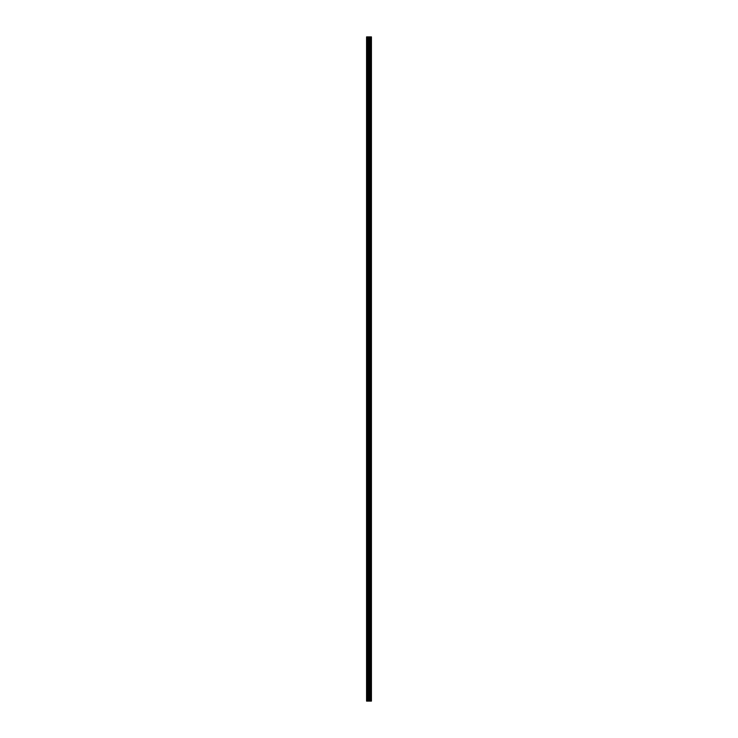 <?xml version="1.0" encoding="UTF-8"?>
<svg xmlns="http://www.w3.org/2000/svg" width="738" height="738" viewBox="0 0 738 738"><rect width="100%" height="100%" fill="white"/><g stroke="black" fill="none" stroke-linecap="round" stroke-linejoin="round"><path stroke-width="1.11" d="M368.419 701.1L371.435 701.1L371.435 36.9L366.565 36.9L366.565 701.1L368.419 701.1L368.419 36.9M371.251 701.1L371.251 36.9M369.341 701.1L369.341 36.9M369.277 701.1L369.277 36.9M366.851 701.1L366.851 36.9M371.343 701.1L371.343 36.9M370.799 701.1L370.799 36.9M370.762 701.1L370.762 36.9M370.559 701.1L370.559 36.9M370.485 701.1L370.485 36.9M370.107 701.1L370.107 36.9M370.024 701.1L370.024 36.9M369.821 701.1L369.821 36.9M369.793 701.1L369.793 36.9M369.24 701.1L369.24 36.9M369.129 701.1L369.129 36.9M368.53 701.1L368.53 36.9M367.625 701.1L367.625 36.9M367.524 701.1L367.524 36.9"/></g></svg>
